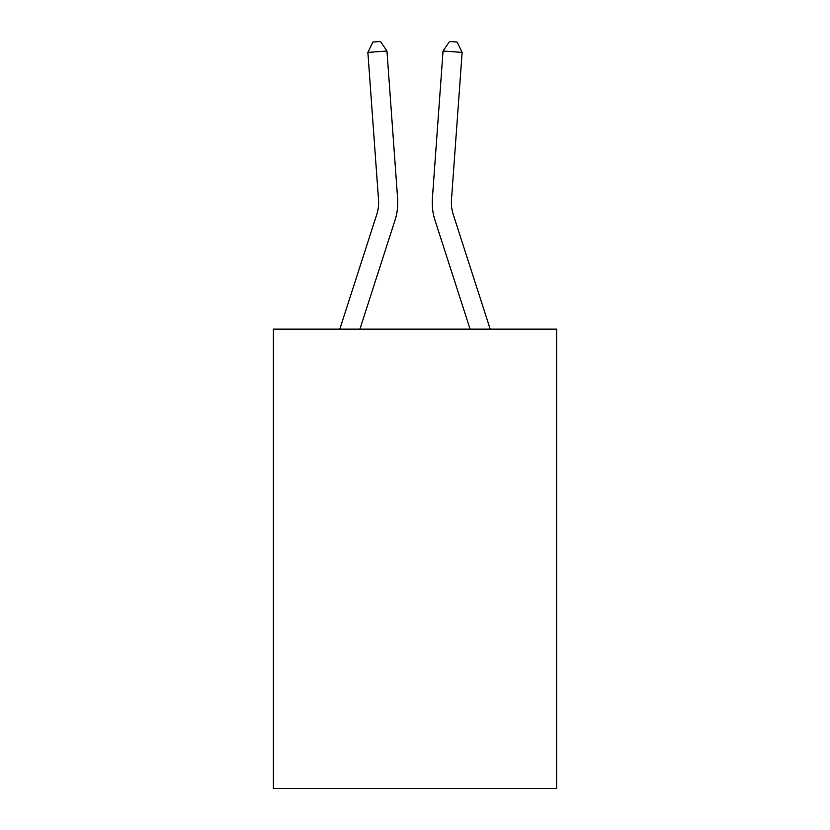 <?xml version="1.0" encoding="UTF-8"?>
<svg xmlns="http://www.w3.org/2000/svg" width="830" height="830" viewBox="0 0 830 830"><rect width="100%" height="100%" fill="white"/><g stroke="black" fill="none" stroke-linecap="round" stroke-linejoin="round"><path stroke-width="1.25" d="M556.639 329.116L556.639 788.5L273.361 788.5L273.361 329.116L556.639 329.116M339.802 329.116L376.789 214.379A38.284 38.284 0 0 0 378.532 199.874L367.866 52.394L386.956 51.014L397.622 198.495A57.426 57.426 0 0 1 395.007 220.251L359.909 329.116M490.198 329.116L453.211 214.379A38.284 38.284 0 0 1 451.468 199.874L462.134 52.394L443.044 51.014L432.378 198.495A57.426 57.426 0 0 0 434.993 220.251L470.091 329.116M376.789 214.379A38.284 38.284 0 0 0 378.532 199.874A38.284 38.284 0 0 1 376.789 214.379A38.284 38.284 0 0 0 378.532 199.874A38.284 38.284 0 0 1 376.789 214.379A38.284 38.284 0 0 0 378.532 199.874A38.284 38.284 0 0 1 376.789 214.379A38.284 38.284 0 0 0 378.532 199.874M443.044 51.014L432.378 198.495L443.044 51.014L432.378 198.495L443.044 51.014L432.378 198.495L443.044 51.014L432.378 198.495L443.044 51.014L449.487 41.5L457.123 42.05L462.134 52.394M367.866 52.394L372.877 42.05L380.514 41.5L386.956 51.014"/></g></svg>
